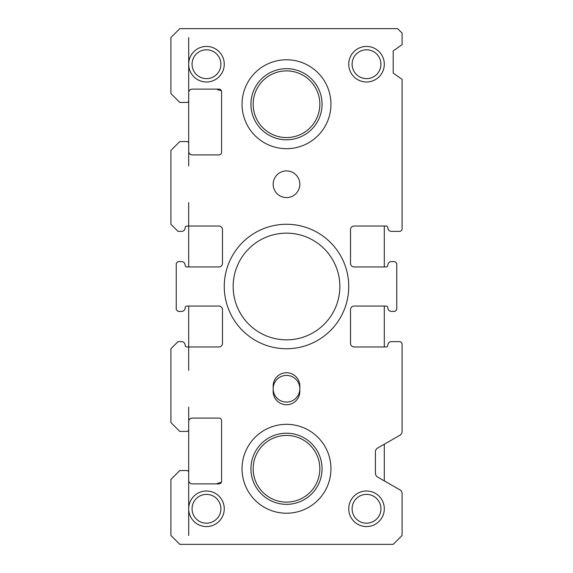 <?xml version="1.0" encoding="UTF-8"?>
<svg xmlns="http://www.w3.org/2000/svg" width="573" height="573" viewBox="0 0 573 573"><rect width="100%" height="100%" fill="white"/><g stroke="black" fill="none" stroke-linecap="round" stroke-linejoin="round"><path stroke-width="0.86" d="M299.837 391.416L299.837 386.08A13.337 13.337 0 0 0 286.5 372.744A13.337 13.337 0 0 0 273.163 386.08L273.163 391.416A13.337 13.337 0 0 0 286.5 404.753A13.337 13.337 0 0 0 299.837 391.416M286.5 197.585A13.337 13.337 0 0 0 298.053 177.58A13.337 13.337 0 0 0 274.947 177.58A13.337 13.337 0 0 0 286.5 197.585M366.519 81.996A17.784 17.784 0 0 0 381.926 55.323A17.784 17.784 0 0 0 351.12 55.323A17.784 17.784 0 0 0 366.519 81.996M366.519 526.566A17.784 17.784 0 0 0 381.926 499.892A17.784 17.784 0 0 0 351.12 499.892A17.784 17.784 0 0 0 366.519 526.566M206.481 526.566A17.784 17.784 0 0 0 221.88 499.892A17.784 17.784 0 0 0 191.074 499.892A17.784 17.784 0 0 0 206.481 526.566M206.481 81.996A17.784 17.784 0 0 0 221.88 55.323A17.784 17.784 0 0 0 191.074 55.323A17.784 17.784 0 0 0 206.481 81.996M286.5 348.742A62.242 62.242 0 0 0 340.398 255.379A62.242 62.242 0 0 0 232.602 255.379A62.242 62.242 0 0 0 286.5 348.742M286.5 513.229A44.458 44.458 0 0 0 324.998 446.546A44.458 44.458 0 0 0 248.002 446.546A44.458 44.458 0 0 0 286.5 513.229M286.5 148.686A44.458 44.458 0 0 0 324.998 81.996A44.458 44.458 0 0 0 248.002 81.996A44.458 44.458 0 0 0 286.5 148.686M397.641 28.65L179.8 28.65L170.912 37.539L170.912 93.557L179.8 102.445L186.92 102.445A1.776 1.776 0 0 0 188.696 100.669L188.696 92.668A3.56 3.56 0 0 1 192.249 89.109L218.929 89.109A2.664 2.664 0 0 1 221.593 91.78L221.593 152.239A2.664 2.664 0 0 1 218.929 154.911L192.249 154.911A3.56 3.56 0 0 1 188.696 151.351L188.696 143.35A1.776 1.776 0 0 0 186.92 141.574L179.8 141.574L170.912 150.463L170.912 224.258L178.024 231.37L181.584 231.37A3.56 3.56 0 0 0 185.136 227.818A1.776 1.776 0 0 1 186.92 226.041L218.929 226.041A3.56 3.56 0 0 1 222.482 229.594L222.482 263.379A3.56 3.56 0 0 1 218.929 266.939L186.92 266.939A1.776 1.776 0 0 1 185.136 265.163A3.56 3.56 0 0 0 181.584 261.603L178.024 261.603L176.248 263.379L176.248 309.621L178.024 311.397L181.584 311.397A3.56 3.56 0 0 0 185.136 307.837A1.776 1.776 0 0 1 186.92 306.061L218.929 306.061A3.56 3.56 0 0 1 222.482 309.621L222.482 343.406A3.56 3.56 0 0 1 218.929 346.959L186.92 346.959A1.776 1.776 0 0 1 185.136 345.182A3.56 3.56 0 0 0 181.584 341.63L178.024 341.63L170.912 348.742L170.912 422.537L179.8 431.426L186.92 431.426A1.776 1.776 0 0 0 188.696 429.65L188.696 421.649A3.56 3.56 0 0 1 192.249 418.089L218.929 418.089A2.664 2.664 0 0 1 221.593 420.761L221.593 481.22A2.664 2.664 0 0 1 218.929 483.891L192.249 483.891A3.56 3.56 0 0 1 188.696 480.332L188.696 472.331A1.776 1.776 0 0 0 186.92 470.555L179.8 470.555L170.912 479.443L170.912 535.461L179.8 544.35L393.2 544.35L402.088 535.461L402.088 493.668A4.448 4.448 0 0 0 399.854 489.815L377.65 477.073A4.448 4.448 0 0 1 375.415 473.219L375.415 451.882A4.448 4.448 0 0 1 377.65 448.022L399.854 435.287A4.448 4.448 0 0 0 402.088 431.426L402.088 344.294A2.664 2.664 0 0 0 399.424 341.63L391.416 341.63A3.56 3.56 0 0 0 387.864 345.182A1.776 1.776 0 0 1 386.08 346.959L354.071 346.959A3.56 3.56 0 0 1 350.518 343.406L350.518 309.621A3.56 3.56 0 0 1 354.071 306.061L386.08 306.061A1.776 1.776 0 0 1 387.864 307.837A3.56 3.56 0 0 0 391.416 311.397L394.976 311.397L396.752 309.621L396.752 263.379L394.976 261.603L391.416 261.603A3.56 3.56 0 0 0 387.864 265.163A1.776 1.776 0 0 1 386.08 266.939L354.071 266.939A3.56 3.56 0 0 1 350.518 263.379L350.518 229.594A3.56 3.56 0 0 1 354.071 226.041L386.08 226.041A1.776 1.776 0 0 1 387.864 227.818A3.56 3.56 0 0 0 391.416 231.37L399.424 231.37A2.664 2.664 0 0 0 402.088 228.706L402.088 79.332L393.2 73.108L393.2 50.875L402.088 44.651L402.088 33.098L397.641 28.65M286.5 339.846A53.346 53.346 0 0 0 332.698 259.827A53.346 53.346 0 0 0 240.302 259.827A53.346 53.346 0 0 0 286.5 339.846M206.481 78.63A14.411 14.411 0 0 0 218.958 57.006A14.411 14.411 0 0 0 193.996 57.006A14.411 14.411 0 0 0 206.481 78.63M206.481 523.199A14.411 14.411 0 0 0 218.958 501.576A14.411 14.411 0 0 0 193.996 501.576A14.411 14.411 0 0 0 206.481 523.199M366.519 523.199A14.411 14.411 0 0 0 379.004 501.576A14.411 14.411 0 0 0 354.042 501.576A14.411 14.411 0 0 0 366.519 523.199M366.519 78.63A14.411 14.411 0 0 0 379.004 57.006A14.411 14.411 0 0 0 354.042 57.006A14.411 14.411 0 0 0 366.519 78.63M273.163 388.752A13.337 13.337 0 0 0 286.5 402.088A13.337 13.337 0 0 0 299.837 388.752A13.337 13.337 0 0 0 286.5 375.415A13.337 13.337 0 0 0 273.163 388.752A13.337 13.337 0 0 0 286.5 402.088A13.337 13.337 0 0 0 299.837 388.752M384.304 480.897L384.304 444.204M384.304 346.959L384.304 306.061M384.304 266.939L384.304 226.041M221.343 482.351A17.784 17.784 0 0 0 216.508 483.891M216.508 89.109A17.784 17.784 0 0 0 221.343 90.649M188.696 37.539L188.696 165.869M188.696 202.627L188.696 266.939M188.696 306.061L188.696 370.373M188.696 407.131L188.696 535.461M286.5 139.791A35.569 35.569 0 0 0 317.299 86.444A35.569 35.569 0 0 0 255.701 86.444A35.569 35.569 0 0 0 286.5 139.791M286.5 137.57A33.341 33.341 0 0 0 315.372 87.554A33.341 33.341 0 0 0 257.628 87.554A33.341 33.341 0 0 0 286.5 137.57M286.5 504.34A35.569 35.569 0 0 0 317.299 450.994A35.569 35.569 0 0 0 255.701 450.994A35.569 35.569 0 0 0 286.5 504.34M286.5 502.113A33.341 33.341 0 0 0 315.372 452.104A33.341 33.341 0 0 0 257.628 452.104A33.341 33.341 0 0 0 286.5 502.113"/></g></svg>
